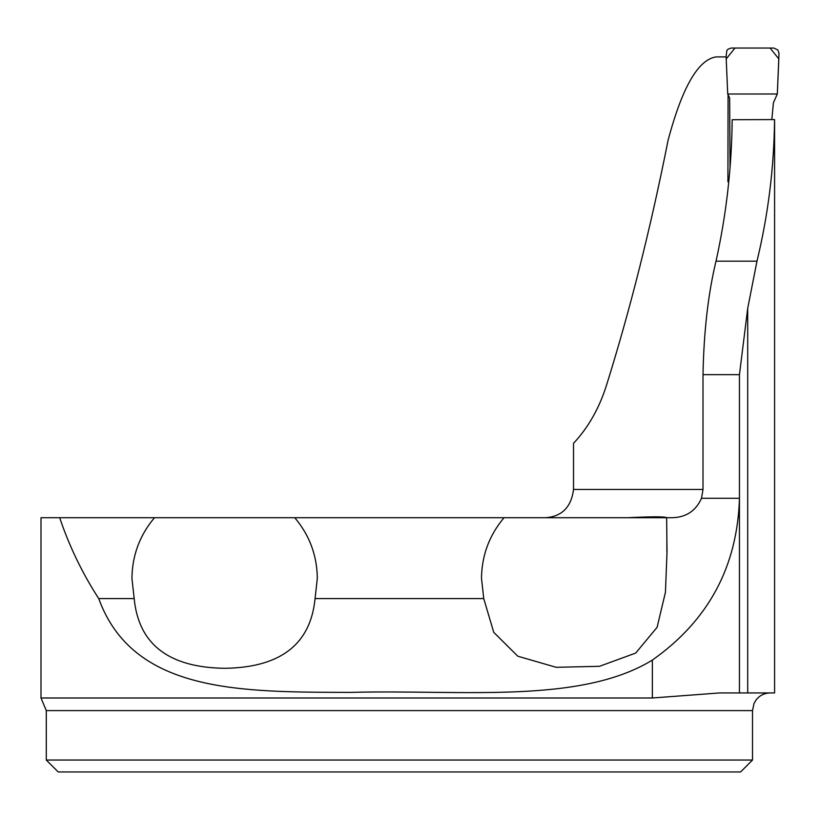 <?xml version="1.0" encoding="UTF-8"?>
<svg xmlns="http://www.w3.org/2000/svg" width="820" height="820" viewBox="0 0 820 820"><rect width="100%" height="100%" fill="white"/><g stroke="black" fill="none" stroke-linecap="round" stroke-linejoin="round"><path stroke-width="1.23" d="M774.582 119.966L774.582 692.941L719.611 692.941L652.351 697.994L41 697.994L41 517.717L154.478 517.717C139.738 535.224 132.225 555.417 131.938 578.305L134.172 598.579L98.718 598.579C133.219 693.412 241.264 692.008 350.202 692.398C459.969 689.374 579.576 704.677 652.351 660.079C708.388 620.576 737.416 566.651 739.445 498.293L739.445 374.668L747.707 308.32L756.973 261.18C768.166 214.922 774.029 167.721 774.551 119.576L774.582 119.966M545.279 517.717C561.833 516.651 571.243 507.231 573.528 489.468L573.528 443.302C588.155 427.702 599.092 408.524 606.328 385.779C629.986 310.38 650.578 228.513 668.105 140.189C682.178 87.32 698.179 59.563 716.126 56.908L726.12 56.908M728.816 181.394L727.914 181.743L728.078 94.679M134.172 598.579C138.631 644.274 168.756 667.511 224.567 668.3C280.419 667.582 310.585 644.335 315.075 598.579L483.738 598.579L493.753 632.353L517.799 656.215L556.134 667.306L599.502 666.301L635.705 653.068L657.097 627.32L665.44 592.265L667.019 552.055L666.639 517.717L672.431 517.717C686.237 517.276 695.924 510.798 701.5 498.293L703.006 489.468L703.006 374.668C703.816 331.7 708.142 293.867 716.003 261.18C726.294 214.82 731.696 167.669 732.178 119.72L774.551 119.576M315.075 598.579L317.319 578.305C317.032 555.417 309.519 535.224 294.769 517.717L666.639 517.717M294.769 517.717L154.478 517.717M666.814 517.717C664.958 516.528 651.849 516.528 627.474 517.717M483.738 598.579L481.494 578.305C481.781 555.417 489.294 535.224 504.044 517.717M752.514 760.037L752.514 710.602L46.299 710.602L46.299 760.037L752.514 760.037L740.603 771.958L58.21 771.958L46.299 760.037M59.675 517.717C69.321 546.294 82.328 573.252 98.718 598.579M46.299 710.602L41 697.994M771.835 119.556L773.424 102.725L777.319 93.992L779 53.31L777.842 49.979L773.783 48.042L731.255 48.042L728.006 49.179L726.858 50.471L726.1 56.457L727.719 94.003L729.656 98L730.036 167.833M727.719 94.003L777.319 93.992L778.826 58.917L770.072 48.042L734.956 48.042L726.212 58.927L727.719 94.003M747.707 692.941L747.707 308.32M573.528 489.468L703.006 489.468M739.445 374.668L703.006 374.668M739.445 692.941L739.445 498.293L701.5 498.293M716.003 261.18L756.973 261.18M652.351 660.079L652.351 697.994M666.875 552.055L666.875 537.346M752.514 710.602L754.021 703.468L756.05 700.003C759.648 695.432 764.363 693.084 770.175 692.941"/></g></svg>
